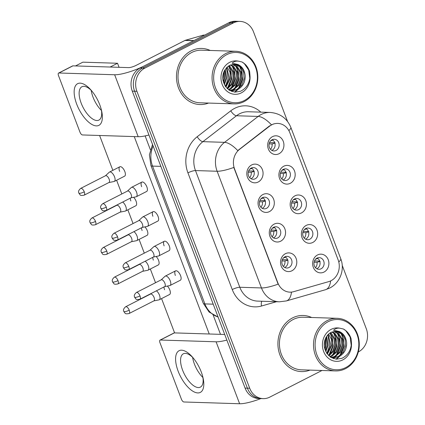 <?xml version="1.0" encoding="UTF-8"?>
<svg xmlns="http://www.w3.org/2000/svg" width="425" height="425" viewBox="0 0 425 425"><rect width="100%" height="100%" fill="white"/><g stroke="black" fill="none" stroke-linecap="round" stroke-linejoin="round"><path stroke-width="0.64" d="M269.423 211.613A9.355 8.133 -88.2 0 1 258.719 206.874A9.355 8.133 -88.2 0 1 262.932 194.523A9.355 8.133 -88.2 0 1 273.642 199.261A9.355 8.133 -88.2 0 1 269.423 211.613M262.416 197.673A5.849 5.084 91.8 0 0 259.447 204.149A5.849 5.084 91.8 0 0 264.26 208.856A5.849 5.084 91.8 0 0 266.475 208.351A5.849 5.084 91.8 0 0 269.445 201.875A5.849 5.084 91.8 0 0 264.632 197.168A5.849 5.084 91.8 0 0 262.416 197.673M280.665 241.198A9.355 8.133 -88.2 0 1 269.955 236.465A9.355 8.133 -88.2 0 1 274.173 224.108A9.355 8.133 -88.2 0 1 284.877 228.847A9.355 8.133 -88.2 0 1 280.665 241.198M273.658 227.258A5.849 5.084 91.8 0 0 270.688 233.739A5.849 5.084 91.8 0 0 275.501 238.446A5.849 5.084 91.8 0 0 277.716 237.942A5.849 5.084 91.8 0 0 280.681 231.46A5.849 5.084 91.8 0 0 275.873 226.753A5.849 5.084 91.8 0 0 273.658 227.258M291.901 270.789A9.355 8.133 -88.2 0 1 281.196 266.05A9.355 8.133 -88.2 0 1 285.409 253.698A9.355 8.133 -88.2 0 1 296.119 258.432A9.355 8.133 -88.2 0 1 291.901 270.789M284.893 256.849A5.849 5.084 91.8 0 0 281.929 263.325A5.849 5.084 91.8 0 0 286.737 268.032A5.849 5.084 91.8 0 0 288.952 267.527A5.849 5.084 91.8 0 0 291.922 261.051A5.849 5.084 91.8 0 0 287.109 256.344A5.849 5.084 91.8 0 0 284.893 256.849M258.182 182.022A9.355 8.133 -88.2 0 1 247.477 177.289A9.355 8.133 -88.2 0 1 251.69 164.932A9.355 8.133 -88.2 0 1 262.4 169.671A9.355 8.133 -88.2 0 1 258.182 182.022M251.175 168.082A5.849 5.084 91.8 0 0 248.211 174.563A5.849 5.084 91.8 0 0 253.018 179.27A5.849 5.084 91.8 0 0 255.234 178.766A5.849 5.084 91.8 0 0 258.203 172.284A5.849 5.084 91.8 0 0 253.39 167.577A5.849 5.084 91.8 0 0 251.175 168.082M290.291 183.297A9.355 8.133 -88.2 0 1 279.586 178.564A9.355 8.133 -88.2 0 1 283.799 166.207A9.355 8.133 -88.2 0 1 294.509 170.946A9.355 8.133 -88.2 0 1 290.291 183.297M283.284 169.357A5.849 5.084 91.8 0 0 280.314 175.838A5.849 5.084 91.8 0 0 285.127 180.545A5.849 5.084 91.8 0 0 287.342 180.041A5.849 5.084 91.8 0 0 290.312 173.559A5.849 5.084 91.8 0 0 285.499 168.852A5.849 5.084 91.8 0 0 283.284 169.357M301.532 212.888A9.355 8.133 -88.2 0 1 290.822 208.149A9.355 8.133 -88.2 0 1 295.04 195.798A9.355 8.133 -88.2 0 1 305.745 200.531A9.355 8.133 -88.2 0 1 301.532 212.888M294.525 198.948A5.849 5.084 91.8 0 0 291.555 205.424A5.849 5.084 91.8 0 0 296.368 210.131A5.849 5.084 91.8 0 0 298.584 209.626A5.849 5.084 91.8 0 0 301.548 203.15A5.849 5.084 91.8 0 0 296.74 198.443A5.849 5.084 91.8 0 0 294.525 198.948M312.768 242.473A9.355 8.133 -88.2 0 1 302.063 237.74A9.355 8.133 -88.2 0 1 306.276 225.383A9.355 8.133 -88.2 0 1 316.986 230.122A9.355 8.133 -88.2 0 1 312.768 242.473M305.761 228.533A5.849 5.084 91.8 0 0 302.797 235.014A5.849 5.084 91.8 0 0 307.604 239.721A5.849 5.084 91.8 0 0 309.82 239.217A5.849 5.084 91.8 0 0 312.789 232.735A5.849 5.084 91.8 0 0 307.976 228.028A5.849 5.084 91.8 0 0 305.761 228.533M324.009 272.064A9.355 8.133 -88.2 0 1 313.305 267.325A9.355 8.133 -88.2 0 1 317.517 254.973A9.355 8.133 -88.2 0 1 328.228 259.707A9.355 8.133 -88.2 0 1 324.009 272.064M317.002 258.124A5.849 5.084 91.8 0 0 314.033 264.6A5.849 5.084 91.8 0 0 318.846 269.307A5.849 5.084 91.8 0 0 321.061 268.802A5.849 5.084 91.8 0 0 324.031 262.326A5.849 5.084 91.8 0 0 319.217 257.619A5.849 5.084 91.8 0 0 317.002 258.124M279.055 153.712A9.355 8.133 -88.2 0 1 268.345 148.973A9.355 8.133 -88.2 0 1 272.558 136.622A9.355 8.133 -88.2 0 1 283.268 141.36A9.355 8.133 -88.2 0 1 279.055 153.712M272.048 139.772A5.849 5.084 91.8 0 0 269.078 146.248A5.849 5.084 91.8 0 0 273.891 150.955A5.849 5.084 91.8 0 0 276.101 150.45A5.849 5.084 91.8 0 0 279.071 143.974A5.849 5.084 91.8 0 0 274.258 139.267A5.849 5.084 91.8 0 0 272.048 139.772M262.597 197.588A5.849 5.084 -88.2 0 1 265.487 202.932A5.849 5.084 -88.2 0 1 262.432 208.223A5.849 5.084 -88.2 0 1 262.257 208.308M273.833 227.173A5.849 5.084 -88.2 0 1 276.728 232.523A5.849 5.084 -88.2 0 1 273.673 237.814A5.849 5.084 -88.2 0 1 273.493 237.899M285.074 256.758A5.849 5.084 -88.2 0 1 287.969 262.108A5.849 5.084 -88.2 0 1 284.909 267.399A5.849 5.084 -88.2 0 1 284.734 267.484M251.356 167.997A5.849 5.084 -88.2 0 1 254.251 173.347A5.849 5.084 -88.2 0 1 251.191 178.638A5.849 5.084 -88.2 0 1 251.016 178.723M283.464 169.272A5.849 5.084 -88.2 0 1 286.354 174.622A5.849 5.084 -88.2 0 1 283.3 179.913A5.849 5.084 -88.2 0 1 283.124 179.998M294.7 198.857A5.849 5.084 -88.2 0 1 297.596 204.207A5.849 5.084 -88.2 0 1 294.541 209.498A5.849 5.084 -88.2 0 1 294.36 209.583M305.942 228.448A5.849 5.084 -88.2 0 1 308.837 233.798A5.849 5.084 -88.2 0 1 305.777 239.089A5.849 5.084 -88.2 0 1 305.602 239.174M317.183 258.033A5.849 5.084 -88.2 0 1 320.073 263.383A5.849 5.084 -88.2 0 1 317.018 268.674A5.849 5.084 -88.2 0 1 316.843 268.759M272.223 139.687A5.849 5.084 -88.2 0 1 275.118 145.031A5.849 5.084 -88.2 0 1 272.058 150.322A5.849 5.084 -88.2 0 1 271.883 150.407M269.684 126.108A15.789 13.727 -88.2 0 1 271.788 124.769A15.789 13.727 -88.2 0 1 277.769 123.409A15.789 13.727 -88.2 0 1 289.861 132.765L338.141 259.877A15.789 13.727 -88.2 0 1 328.759 281.621L293.611 291.688A15.789 13.727 -88.2 0 1 289.903 292.15A15.789 13.727 -88.2 0 1 277.812 282.795L234.536 168.874A15.789 13.727 -88.2 0 1 239.546 149.361L269.684 126.108L269.269 126.092L273.482 123.973M191.144 50.862A28.071 24.406 91.8 0 0 176.896 81.956A28.071 24.406 91.8 0 0 199.989 104.55A28.071 24.406 91.8 0 0 208.532 103.068A28.071 24.406 91.8 0 1 199.989 104.55A28.071 24.406 91.8 0 1 176.896 81.956A28.071 24.406 91.8 0 1 191.144 50.862A28.071 24.406 91.8 0 1 201.769 48.439A28.071 24.406 91.8 0 0 191.144 50.862M292.581 317.9A28.071 24.406 91.8 0 0 278.332 348.994A28.071 24.406 91.8 0 0 301.426 371.588A28.071 24.406 91.8 0 0 309.974 370.106A28.071 24.406 91.8 0 1 301.426 371.588A28.071 24.406 91.8 0 1 278.332 348.994A28.071 24.406 91.8 0 1 292.581 317.9A28.071 24.406 91.8 0 1 303.206 315.478A28.071 24.406 91.8 0 0 292.581 317.9M287.55 121.449L253.491 31.79A17.542 15.252 91.8 0 0 240.056 21.399L235.439 21.25A17.542 15.252 91.8 0 0 228.793 22.764L140.192 67.984A17.542 15.252 91.8 0 0 132.287 91.147L245.087 388.094L247.398 388.168A17.542 15.252 91.8 0 0 260.833 398.56A17.542 15.252 91.8 0 1 247.398 388.168L134.597 91.221L247.398 388.168L249.709 388.243A17.542 15.252 91.8 0 0 263.139 398.634A17.542 15.252 91.8 0 0 269.785 397.12L321.969 370.488M140.192 67.984L142.502 68.058A17.542 15.252 91.8 0 0 134.597 91.221A17.542 15.252 91.8 0 1 142.502 68.058L231.104 22.833L142.502 68.058L144.813 68.133A17.542 15.252 91.8 0 0 136.908 91.295L249.709 388.243M237.745 21.324A17.542 15.252 91.8 0 0 231.104 22.833A17.542 15.252 91.8 0 1 237.745 21.324M291.476 292.097A20.469 9.738 74 0 1 286.344 300.932L279.374 301.803A23.391 20.336 -88.2 0 1 261.46 287.943A20.469 4.367 159.2 0 0 278.136 284.144L233.808 167.45A20.469 4.367 -20.8 0 1 217.133 171.254A23.391 20.336 -88.2 0 1 224.559 142.343A20.469 8.218 52.3 0 1 237.756 150.599L269.269 126.092M210.2 50.463A28.071 24.406 91.8 0 0 201.769 48.439A28.071 24.406 91.8 0 1 210.2 50.463M311.642 317.502A28.071 24.406 91.8 0 0 303.206 315.478A28.071 24.406 91.8 0 1 311.642 317.502M358.307 351.937L358.387 351.9A17.542 15.252 91.8 0 0 366.292 328.737L342.221 265.375M240.056 21.399A17.542 15.252 91.8 0 0 233.415 22.907L144.813 68.133M245.087 388.094A17.542 15.252 91.8 0 0 258.522 398.491L263.139 398.634M274.747 142.742L269.514 142.577M275.182 143.012L272.112 143.958L269.115 143.863M270.544 149.356A6.433 5.594 91.8 0 0 272.112 143.958M108.89 182.543L114.038 181.512A5.265 2.343 -117 0 0 114.314 181.417A5.265 2.343 -117 0 0 114.522 176.811A5.265 2.343 -117 0 0 110.096 171.918A5.265 2.343 -117 0 0 109.528 172.04A5.265 2.343 -117 0 0 109.289 172.21L105.437 175.769M84.277 191.85A3.798 1.695 -117 0 1 84.129 195.181L108.986 182.495A3.798 1.695 -117 0 0 109.135 179.164A3.798 1.695 -117 0 0 105.942 175.637A3.798 1.695 -117 0 0 105.527 175.722L80.676 188.408C77.323 191.377 78.933 192.594 78.848 193.141A3.798 0.813 159.2 0 0 79.374 193.343A3.798 0.813 -20.8 0 0 84.277 191.85A3.798 1.695 -117 0 0 80.676 188.408M270.895 140.749L272.908 140.133M253.879 171.057L248.641 170.887M254.315 171.328L251.244 172.268L248.248 172.173M249.677 177.671A6.433 5.594 91.8 0 0 251.244 172.268M130.911 197.853L136.053 196.823A5.265 2.343 -117 0 0 136.335 196.727A5.265 2.343 -117 0 0 136.537 192.121A5.265 2.343 -117 0 0 132.111 187.234A5.265 2.343 -117 0 0 131.548 187.351A5.265 2.343 -117 0 0 131.304 187.521L127.452 191.085M106.298 207.166A3.798 1.695 -117 0 1 106.149 210.492L131.006 197.806A3.798 1.695 -117 0 0 131.155 194.48A3.798 1.695 -117 0 0 127.957 190.947A3.798 1.695 -117 0 0 127.548 191.038L102.691 203.724C99.338 206.693 100.953 207.91 100.868 208.457A3.798 0.813 159.2 0 0 101.389 208.654A3.798 0.813 -20.8 0 0 106.298 207.166A3.798 1.695 -117 0 0 102.691 203.724M250.028 169.065L252.041 168.449M285.988 172.332L280.75 172.162M286.423 172.603L283.353 173.543L280.357 173.448M281.786 178.946A6.433 5.594 91.8 0 0 283.353 173.543M120.132 212.128L125.274 211.097A5.265 2.343 -117 0 0 125.556 211.002A5.265 2.343 -117 0 0 125.757 206.396A5.265 2.343 -117 0 0 122.687 202.05M95.519 221.441A3.798 1.695 -117 0 1 95.37 224.767L120.227 212.08A3.798 1.695 -117 0 0 120.376 208.755A3.798 1.695 -117 0 0 117.178 205.222A3.798 1.695 -117 0 0 116.769 205.307L91.912 217.993C88.559 220.968 90.174 222.185 90.089 222.732A3.798 0.813 159.2 0 0 90.61 222.928A3.798 0.813 -20.8 0 0 95.519 221.441A3.798 1.695 -117 0 0 91.912 217.993M282.136 170.34L284.15 169.718M297.224 201.917L291.991 201.753M297.665 202.188L294.589 203.134L291.592 203.038M293.022 208.532A6.433 5.594 91.8 0 0 294.589 203.134M131.373 241.719L136.515 240.688A5.265 2.343 -117 0 0 136.792 240.593A5.265 2.343 -117 0 0 136.999 235.987A5.265 2.343 -117 0 0 133.928 231.641M106.76 251.026A3.798 1.695 -117 0 1 106.611 254.357L131.463 241.666A3.798 1.695 -117 0 0 131.612 238.34A3.798 1.695 -117 0 0 128.419 234.812A3.798 1.695 -117 0 0 128.01 234.898L103.153 247.584C99.801 250.553 101.41 251.77 101.331 252.317A3.798 0.813 159.2 0 0 101.851 252.514A3.798 0.813 -20.8 0 0 106.76 251.026A3.798 1.695 -117 0 0 103.153 247.584M293.372 199.925L295.391 199.309M308.465 231.508L303.227 231.338M308.901 231.779L305.83 232.719L302.834 232.624M304.263 238.122A6.433 5.594 91.8 0 0 305.83 232.719M142.609 271.304L147.751 270.273A5.265 2.343 -117 0 0 148.033 270.178A5.265 2.343 -117 0 0 148.24 265.572A5.265 2.343 -117 0 0 145.169 261.226M117.996 280.617A3.798 1.695 -117 0 1 117.847 283.942L142.704 271.256A3.798 1.695 -117 0 0 142.853 267.931A3.798 1.695 -117 0 0 139.655 264.398A3.798 1.695 -117 0 0 139.246 264.483L114.394 277.169C111.042 280.144 112.652 281.361 112.567 281.908A3.798 0.813 159.2 0 0 113.087 282.104A3.798 0.813 -20.8 0 0 117.996 280.617A3.798 1.695 -117 0 0 114.394 277.169M304.613 229.516L306.627 228.894M319.706 261.093L314.468 260.929M320.142 261.364L317.071 262.31L314.075 262.214M315.504 267.707A6.433 5.594 91.8 0 0 317.071 262.31M153.85 300.889L158.992 299.864A5.265 2.343 -117 0 0 159.274 299.763A5.265 2.343 -117 0 0 159.476 295.163A5.265 2.343 -117 0 0 156.405 290.817M129.237 310.202A3.798 1.695 -117 0 1 129.088 313.528L153.946 300.842A3.798 1.695 -117 0 0 154.094 297.516A3.798 1.695 -117 0 0 150.896 293.988A3.798 1.695 -117 0 0 150.487 294.073L125.63 306.76C122.278 309.729 123.893 310.946 123.808 311.493A3.798 0.813 159.2 0 0 124.328 311.69A3.798 0.813 -20.8 0 0 129.237 310.202A3.798 1.695 -117 0 0 125.63 306.76M315.849 259.101L317.868 258.485M265.12 200.643L259.882 200.478M265.556 200.913L262.485 201.859L259.489 201.763M260.918 207.257A6.433 5.594 91.8 0 0 262.485 201.859M142.152 227.444L147.294 226.413A5.265 2.343 -117 0 0 147.571 226.318A5.265 2.343 -117 0 0 147.778 221.712A5.265 2.343 -117 0 0 143.352 216.824A5.265 2.343 -117 0 0 142.784 216.941A5.265 2.343 -117 0 0 142.545 217.111L138.693 220.671M117.539 236.757A3.798 1.695 -117 0 1 117.39 240.083L142.242 227.396A3.798 1.695 -117 0 0 142.391 224.071A3.798 1.695 -117 0 0 139.198 220.538A3.798 1.695 -117 0 0 138.789 220.623L113.932 233.309C110.58 236.284 112.189 237.495 112.104 238.042A3.798 0.813 159.2 0 0 112.63 238.244A3.798 0.813 -20.8 0 0 117.539 236.757A3.798 1.695 -117 0 0 113.932 233.309M261.263 198.656L263.282 198.034M276.356 230.233L271.123 230.063M276.797 230.504L273.721 231.444L270.725 231.349M272.154 236.847A6.433 5.594 91.8 0 0 273.721 231.444M153.388 257.029L158.53 255.999A5.265 2.343 -117 0 0 158.812 255.903A5.265 2.343 -117 0 0 159.019 251.297A5.265 2.343 -117 0 0 154.594 246.41A5.265 2.343 -117 0 0 154.025 246.527A5.265 2.343 -117 0 0 153.786 246.697L149.935 250.261M128.775 266.342A3.798 1.695 -117 0 1 128.626 269.668L153.483 256.982A3.798 1.695 -117 0 0 153.632 253.656A3.798 1.695 -117 0 0 150.434 250.123A3.798 1.695 -117 0 0 150.025 250.213L125.173 262.9C121.816 265.869 123.431 267.086 123.346 267.633A3.798 0.813 159.2 0 0 123.866 267.83A3.798 0.813 -20.8 0 0 128.775 266.342A3.798 1.695 -117 0 0 125.173 262.9M272.505 228.241L274.523 227.619M287.598 259.818L282.359 259.654M288.033 260.089L284.962 261.035L281.966 260.939M283.395 266.433A6.433 5.594 91.8 0 0 284.962 261.035M164.629 286.62L169.772 285.589A5.265 2.343 -117 0 0 170.048 285.494A5.265 2.343 -117 0 0 170.255 280.888A5.265 2.343 -117 0 0 165.83 275.995A5.265 2.343 -117 0 0 165.267 276.117A5.265 2.343 -117 0 0 165.022 276.287L161.171 279.847M140.016 295.928A3.798 1.695 -117 0 1 139.867 299.258L164.725 286.572A3.798 1.695 -117 0 0 164.873 283.241A3.798 1.695 -117 0 0 161.675 279.714A3.798 1.695 -117 0 0 161.266 279.799L136.409 292.485C133.057 295.455 134.672 296.671 134.587 297.218A3.798 0.813 159.2 0 0 135.107 297.42A3.798 0.813 -20.8 0 0 140.016 295.928A3.798 1.695 -117 0 0 136.409 292.485M283.746 257.826L285.759 257.21M76.707 104.162A23.391 10.418 63 0 1 76.383 84.602A23.391 10.418 63 0 1 90.86 89.877A23.391 10.418 63 0 1 99.801 104.89A23.391 10.418 63 0 1 101.644 111.015A23.391 10.418 63 0 1 94.605 125.609A23.391 10.418 63 0 1 76.707 104.162M91.715 90.87A18.711 8.335 -117 0 0 81.903 86.758A18.711 8.335 -117 0 0 81.17 103.132A18.711 8.335 -117 0 0 98.913 120.094A18.711 8.335 -117 0 0 101.341 109.735M93.006 97.091A18.711 8.335 63 0 1 91.189 90.339A18.711 8.335 63 0 0 93.006 97.091A18.711 8.335 63 0 0 101.463 110.473A18.711 8.335 63 0 1 93.006 97.091M194.034 40.55A2.922 2.545 91.8 0 0 193.614 40.72L144.856 65.604A23.391 4.994 159.2 0 1 114.654 74.757L58.932 72.994A2.922 1.302 -117 0 0 58.618 73.058A2.922 1.302 -117 0 0 58.507 75.618L80.012 132.228A2.922 1.302 -117 0 0 82.466 134.948L138.189 136.712L114.654 74.757M148.947 135.001A23.391 4.994 159.2 0 1 138.189 136.712M58.618 73.058L72.611 65.918A2.922 1.302 63 0 1 72.925 65.854L128.642 67.618A5.849 1.248 -20.8 0 0 136.197 65.333L184.955 40.444A2.922 2.545 -88.2 0 1 185.374 40.279L203.166 35.179A2.922 2.545 -88.2 0 1 203.857 35.094L204.59 35.116M178.144 371.195A23.391 10.418 63 0 1 177.825 351.64A23.391 10.418 63 0 1 192.297 356.91A23.391 10.418 63 0 1 201.243 371.928A23.391 10.418 63 0 1 203.086 378.048A23.391 10.418 63 0 1 196.047 392.647A23.391 10.418 63 0 1 178.144 371.195M193.152 357.908A18.711 8.335 -117 0 0 183.34 353.797A18.711 8.335 -117 0 0 182.607 370.17A18.711 8.335 -117 0 0 200.356 387.132A18.711 8.335 -117 0 0 202.783 376.773M194.443 364.129A18.711 8.335 63 0 1 192.626 357.377A18.711 8.335 63 0 0 194.443 364.129A18.711 8.335 63 0 0 202.9 377.506A18.711 8.335 63 0 1 194.443 364.129M226.849 340.085A23.391 4.994 159.2 0 1 216.091 341.796L160.374 340.032A2.922 1.302 -117 0 0 160.055 340.096A2.922 1.302 -117 0 0 159.943 342.656L181.448 399.266A2.922 1.302 -117 0 0 183.908 401.981L239.626 403.75L216.091 341.796M260.913 398.565A23.391 4.994 159.2 0 1 239.626 403.75M160.055 340.096L174.048 332.956A2.922 1.302 63 0 1 174.362 332.892L224.724 334.486M235.779 51.276L201.716 50.193A26.313 22.881 91.8 0 0 191.749 52.461A26.313 22.881 91.8 0 0 178.394 81.616A26.313 22.881 91.8 0 0 200.048 102.797L234.111 103.881A26.313 22.881 91.8 0 0 244.077 101.612A26.313 22.881 91.8 0 0 257.433 72.457A26.313 22.881 91.8 0 0 235.779 51.276A26.313 22.881 91.8 0 0 225.818 53.545A26.313 22.881 91.8 0 0 212.463 82.7A26.313 22.881 91.8 0 0 234.111 103.881M244.248 100.56A25.144 21.866 91.8 0 0 255.574 67.362A25.144 21.866 91.8 0 0 226.801 54.628A25.144 21.866 91.8 0 0 215.47 87.832A25.144 21.866 91.8 0 0 244.248 100.56M245.198 75.804A13.217 11.496 91.8 0 0 234.212 64.329L229.585 65.386L226.939 67.288L224.294 70.954C222.875 73.902 222.44 77.052 222.992 80.405L225.266 86.206L229.511 90.371L234.924 92.156L240.492 91.274C246.463 88.363 249.64 83.236 250.006 75.9L249.677 71.761C248.242 67.293 245.671 64.021 241.952 61.954L238.398 61.168C236.008 60.844 233.915 61.519 232.114 63.192L237.942 64.494C242.192 66.491 244.614 70.263 245.198 75.804C245.331 82.041 242.813 86.636 237.633 89.59L232.369 90.722L229.144 90.137M230.924 64.823L233.771 66.629L237.171 71.931L237.75 78.678L235.264 85.058L230.302 89.356L228.857 89.941M230.456 64.993L232.857 66.597L236.258 71.905L236.831 78.652L234.345 85.032L228.528 89.702M232.783 64.393L237.442 66.741L240.842 72.048L241.416 78.795L238.93 85.175L233.968 89.473L230.541 90.509M232.321 64.462L236.523 66.714L239.923 72.022L240.497 78.768L238.011 85.149L233.049 89.447L230.084 90.408M234.17 64.324L240.189 66.831L243.589 72.138L244.168 78.885L241.682 85.266L236.72 89.563L231.912 90.695M223.125 74.279L222.854 79.464M225.213 69.36L226.748 78.333L224.347 84.586M224.713 70.162L225.834 78.301L223.959 83.725M227.152 67.086L230.01 72.245L230.414 78.45L225.919 87.12M226.674 67.554L229.5 78.418L225.526 86.588M229.048 65.678L230.106 66.513L233.506 71.814L234.085 78.567L231.885 84.511L227.455 88.804M228.576 65.976L232.592 71.788L233.166 78.535L231.152 84.187L227.077 88.442M240.497 67.113L242.824 79.151L239.535 87.672M238.298 89.245L234.924 92.156M236.831 66.996L239.158 79.034L235.87 87.555M234.627 89.128L233.134 90.621M233.012 90.722L231.981 91.54M233.166 66.884L235.492 78.917L232.204 87.444M229.5 66.767L231.827 78.8L228.538 87.327M226.451 67.787L228.161 78.683L225.404 86.408M224.108 71.342L224.496 78.567L223.534 82.578M241.952 61.954L244.333 63.644L248.689 70.082L249.804 78.375M239.519 66.279L242.096 72.393L242.367 79.135L238.383 88.581M237.405 89.696L234.504 92.119M235.854 66.162L238.43 72.277L238.701 79.018L234.717 88.464M233.739 89.579L232.597 90.668M232.533 90.727L231.662 91.428M232.183 66.045L234.765 72.16L235.036 78.901L231.051 88.352M228.554 65.987L231.104 72.08L231.37 78.784L227.386 88.235M223.81 72.043L224.033 78.556L223.316 81.844M337.216 318.314L303.152 317.231A26.313 22.881 91.8 0 0 293.186 319.499A26.313 22.881 91.8 0 0 279.831 348.654A26.313 22.881 91.8 0 0 301.484 369.835L335.548 370.919A26.313 22.881 91.8 0 0 345.514 368.65A26.313 22.881 91.8 0 0 358.87 339.495A26.313 22.881 91.8 0 0 337.216 318.314A26.313 22.881 91.8 0 0 327.255 320.583A26.313 22.881 91.8 0 0 313.9 349.733A26.313 22.881 91.8 0 0 335.548 370.919M345.684 367.598A25.144 21.866 91.8 0 0 357.016 334.401A25.144 21.866 91.8 0 0 328.238 321.667A25.144 21.866 91.8 0 0 316.912 354.87A25.144 21.866 91.8 0 0 345.684 367.598M346.641 342.842A13.217 11.496 91.8 0 0 335.649 331.367L331.022 332.424C328.833 333.529 327.069 335.383 325.731 337.992C324.312 340.94 323.882 344.091 324.429 347.438L326.703 353.244L330.953 357.409L336.361 359.194L341.934 358.312C347.905 355.396 351.077 350.274 351.448 342.933L351.114 338.799C349.685 334.326 347.108 331.059 343.389 328.993L339.835 328.206C337.445 327.882 335.352 328.557 333.551 330.23L339.378 331.527C343.628 333.529 346.051 337.296 346.641 342.842C346.773 349.079 344.25 353.674 339.07 356.628L333.811 357.76L330.581 357.175M332.361 331.861L335.213 333.662L338.613 338.969L339.187 345.716L336.701 352.097L331.739 356.394L330.294 356.979M331.893 332.031L334.294 333.636L337.694 338.943L338.268 345.69L335.787 352.07L329.965 356.74M334.22 331.431L338.879 333.779L342.279 339.086L342.853 345.833L340.367 352.213L335.405 356.511L331.978 357.547M333.758 331.5L337.96 333.752L341.36 339.06L341.939 345.807L339.453 352.182L334.491 356.485L331.521 357.446M335.607 331.362L341.626 333.869L345.026 339.171L345.605 345.923L343.118 352.298L338.157 356.596L333.349 357.733M324.567 341.317L324.291 346.502M326.65 336.398L328.185 345.371L325.784 351.624M326.15 337.2L327.271 345.339L325.396 350.763M328.589 334.124L331.447 339.283L331.856 345.488L327.356 354.158M328.111 334.592L330.937 345.456L326.963 353.627M330.485 332.717L331.543 333.545L334.942 338.853L335.522 345.599L333.322 351.549L328.892 355.842M330.013 333.014L334.029 338.826L334.603 345.573L332.594 351.225L328.514 355.481M341.934 334.151L344.266 346.189L340.978 354.71M339.734 356.283L336.361 359.194M338.268 334.034L340.6 346.072L337.307 354.593M336.069 356.166L334.571 357.653M334.448 357.76L333.418 358.578M334.603 333.917L336.929 345.955L333.641 354.477M330.937 333.806L333.264 345.838L329.975 354.365M327.888 334.826L329.598 345.722L326.841 353.446M325.55 338.374L325.933 345.605L324.971 349.61M343.389 328.993L345.769 330.682L350.126 337.121L351.241 345.413M340.956 333.317L343.533 339.426L343.804 346.173L339.825 355.619M338.842 356.734L335.947 359.152M337.291 333.2L339.867 339.309L340.138 346.056L336.154 355.502M335.176 356.618L334.034 357.707M333.97 357.765L333.099 358.461M333.625 333.083L336.202 339.198L336.473 345.939L332.488 355.385M329.997 333.025L332.541 339.113L332.807 345.822L328.822 355.273M325.252 339.081L325.476 345.594L324.753 348.882M175.366 275.464A5.265 2.343 63 0 1 175.573 270.858A5.265 2.343 63 0 1 180.561 275.628A5.265 2.343 63 0 1 180.354 280.229L170.048 285.494M164.124 245.873A5.265 2.343 63 0 1 164.332 241.267A5.265 2.343 63 0 1 169.32 246.038A5.265 2.343 63 0 1 169.118 250.644L158.812 255.903M152.888 216.288A5.265 2.343 63 0 1 153.09 211.682A5.265 2.343 63 0 1 158.084 216.452A5.265 2.343 63 0 1 157.877 221.058L147.571 226.318M164.587 289.733A5.265 2.343 63 0 1 164.008 286.933M167.338 286.073A5.265 2.343 63 0 1 169.782 289.898A5.265 2.343 63 0 1 169.575 294.504L159.274 299.763M153.345 260.148A5.265 2.343 63 0 1 152.772 257.348M156.102 256.488A5.265 2.343 63 0 1 158.546 260.312A5.265 2.343 63 0 1 158.339 264.918L148.033 270.178M142.109 230.562A5.265 2.343 63 0 1 141.53 227.758M144.861 226.902A5.265 2.343 63 0 1 147.305 230.727A5.265 2.343 63 0 1 147.098 235.328L136.792 240.593M130.868 200.972A5.265 2.343 63 0 1 130.289 198.172M133.62 197.312A5.265 2.343 63 0 1 136.064 201.137A5.265 2.343 63 0 1 135.862 205.742L125.556 211.002M141.647 186.697A5.265 2.343 63 0 1 141.854 182.091A5.265 2.343 63 0 1 146.843 186.862A5.265 2.343 63 0 1 146.636 191.468L136.335 196.727M119.627 171.387A5.265 2.343 63 0 1 119.834 166.781A5.265 2.343 63 0 1 124.828 171.551A5.265 2.343 63 0 1 124.621 176.157L114.314 181.417M75.507 65.933L82.886 62.167L117.534 63.267L119.069 67.315M145.127 135.91L150.338 149.632M213.175 315.042L220.506 334.353M174.595 332.897L161.564 298.594M155.534 282.726L150.322 269.009M144.293 253.135L139.087 239.418M133.057 223.55L127.845 209.833M121.816 193.959L116.604 180.242M112.848 170.345L99.604 135.49M134.247 136.59L209.238 333.997M117.534 63.267L110.149 67.033M277.812 282.795L277.53 282.79M234.536 168.874L234.255 168.863M239.546 149.361L239.132 149.345M276.516 301.713L261.513 306.011A29.24 25.426 -88.2 0 1 232.257 289.547L187.93 172.853A29.24 25.426 -88.2 0 1 197.211 136.722A5.849 2.348 -127.7 0 0 202.906 141.658L224.559 142.343L258.14 116.434A23.391 20.336 -88.2 0 1 261.258 114.458A23.391 20.336 -88.2 0 1 270.114 112.439L248.46 111.754A23.391 20.336 91.8 0 0 239.604 113.772A23.391 20.336 91.8 0 0 236.486 115.749L202.906 141.658A23.391 20.336 91.8 0 0 195.484 170.563L239.806 287.257A23.391 20.336 91.8 0 0 257.72 301.112L279.374 301.803M271.416 124.775A20.469 8.218 52.3 0 0 258.14 116.434L236.486 115.749A5.849 2.348 -127.7 0 1 230.791 110.808A29.24 25.426 -88.2 0 1 260.817 112.147M338.773 261.917A20.469 4.367 -20.8 0 0 340.744 258.745L290.838 127.362A20.469 4.367 159.2 0 1 288.83 130.565M232.257 289.547A5.849 1.248 -20.8 0 1 239.806 287.257L261.46 287.943L217.133 171.254L195.484 170.563A5.849 1.248 -20.8 0 0 187.93 172.853M330.634 280.914A20.469 9.738 74 0 1 325.507 289.717L286.344 300.932M197.211 136.722L230.791 110.808M233.415 22.907L228.793 22.764M136.908 91.295L132.287 91.147M261.864 301.245A5.849 2.784 -106 0 0 261.513 306.011M153.127 146.014A23.391 20.336 91.8 0 0 152.543 166.101L160.863 166.366M218.11 317.077L209.1 312.04L203.283 303.307L150.933 165.495A11.698 2.497 -20.8 0 0 152.543 166.101L204.893 303.912L213.212 304.178M203.283 303.307A11.698 2.497 -20.8 0 0 204.893 303.912A23.391 20.336 91.8 0 0 218.073 316.976M193.614 40.72L184.955 40.444M72.925 65.854L58.932 72.994M185.374 40.279L193.949 40.55M204.393 35.217L203.166 35.179M174.362 332.892L160.374 340.032M238.398 61.168A16.729 14.546 91.8 0 0 229.718 62.316A16.729 14.546 91.8 0 0 222.185 84.405A16.729 14.546 91.8 0 0 241.326 92.873A16.729 14.546 91.8 0 0 250.006 75.9M339.835 328.206A16.729 14.546 91.8 0 0 331.16 329.354A16.729 14.546 91.8 0 0 323.622 351.443A16.729 14.546 91.8 0 0 342.768 359.911A16.729 14.546 91.8 0 0 351.448 342.933M325.507 289.717L329.598 288.102C340.197 282.891 345.047 269.45 340.744 258.745M290.838 127.362C286.981 118.256 280.075 113.284 270.114 112.439M150.933 165.495L149.398 154.785L152.538 144.447M119.834 166.781L109.528 172.04M84.129 195.181C81.743 195.643 80.399 195.521 80.091 194.809L78.848 193.141M141.854 182.091L131.548 187.351M106.149 210.492C103.764 210.959 102.414 210.832 102.106 210.125L100.868 208.457M116.673 205.36L117.247 204.829M95.37 224.767C92.985 225.229 91.635 225.107 91.327 224.395L90.089 222.732M127.914 234.945L128.488 234.414M106.611 254.357C104.226 254.819 102.877 254.697 102.568 253.985L101.331 252.317M139.156 264.531L139.724 264.005M117.847 283.942C115.462 284.405 114.118 284.283 113.804 283.571L112.567 281.908M150.392 294.121L150.965 293.59M129.088 313.528C126.703 313.995 125.354 313.873 125.046 313.161L123.808 311.493M153.09 211.682L142.784 216.941M117.39 240.083C115 240.545 113.656 240.423 113.348 239.711L112.104 238.042M164.332 241.267L154.025 246.527M128.626 269.668C126.241 270.13 124.892 270.008 124.583 269.296L123.346 267.633M175.573 270.858L165.267 276.117M139.867 299.258C137.482 299.721 136.133 299.598 135.825 298.887L134.587 297.218M231.455 90.695L232.369 90.722M332.892 357.728L333.811 357.76"/></g></svg>
